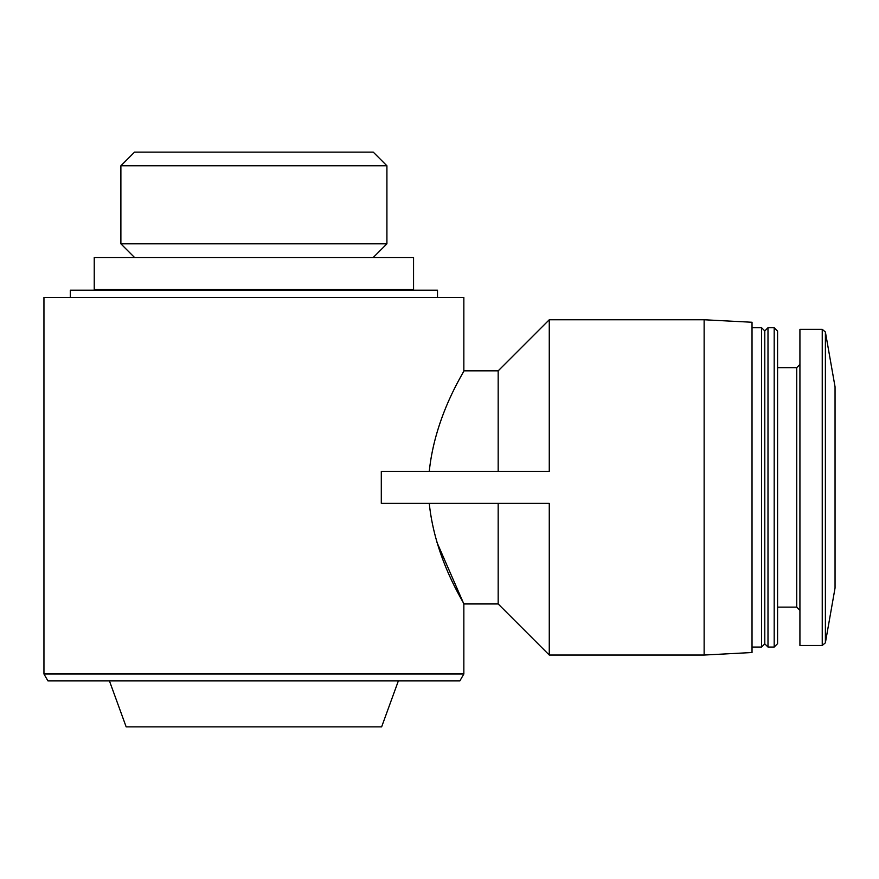 <?xml version="1.0" encoding="UTF-8"?>
<svg xmlns="http://www.w3.org/2000/svg" width="879" height="879" viewBox="0 0 879 879"><rect width="100%" height="100%" fill="white"/><g stroke="black" fill="none" stroke-linecap="round" stroke-linejoin="round"><path stroke-width="1.32" d="M43.95 673.984L463.848 673.984L459.86 680.906L47.938 680.906L43.95 673.984L43.95 297.41L463.848 297.41L463.848 370.85L498.173 370.85L498.173 471.43M429.26 503.359C435.039 560.132 464.969 604.06 463.848 603.95C465.013 604.137 434.984 560 429.26 503.359M463.848 673.984L463.848 603.95L437.006 542.475M381.299 471.43L381.299 503.359L549.265 503.359L549.265 655.042L704.134 655.042L704.134 319.758L549.265 319.758L549.265 471.43L381.299 471.43M429.26 471.43C435.061 414.58 465.046 370.608 463.848 370.85C464.925 370.784 434.973 414.877 429.26 471.43M498.173 503.359L498.173 603.95L549.265 655.042M109.435 680.906L126.169 726.878L381.629 726.878L398.363 680.906M70.298 297.41L70.298 290.224L437.5 290.224L437.5 297.41M95.042 290.224L95.042 289.422M94.24 289.422L413.559 289.422L413.559 257.492L94.24 257.492L94.24 289.422M120.884 243.824L386.914 243.824L386.914 165.779L120.884 165.779L120.884 243.824L134.553 257.492M120.884 165.779L134.553 152.122L373.245 152.122L386.914 165.779M704.134 319.758L752.028 322.263L752.028 652.526L704.134 655.042M752.028 327.735L761.61 327.735L761.61 647.054L752.028 647.054M761.61 327.735L764.796 330.933L764.796 643.857L761.61 647.054M767.993 327.735L767.993 647.054L774.19 647.054L774.19 327.735L767.993 327.735L764.796 330.933M774.19 327.735L777.574 331.13L777.574 643.67L774.19 647.054M777.574 367.653L796.737 367.653L796.737 607.136L799.923 610.334M799.923 364.466L796.737 367.653M822.239 329.339L799.923 329.339L799.923 645.461L822.239 645.461L825.381 642.824L825.381 331.976L822.239 329.339L822.239 645.461M825.381 331.976L835.05 386.815L835.05 587.985L825.381 642.824M463.848 603.95L498.173 603.95M498.173 370.85L549.265 319.758M412.756 290.224L412.756 289.422M373.245 257.492L386.914 243.824M764.796 643.857L767.993 647.054M777.574 607.136L796.737 607.136"/></g></svg>

